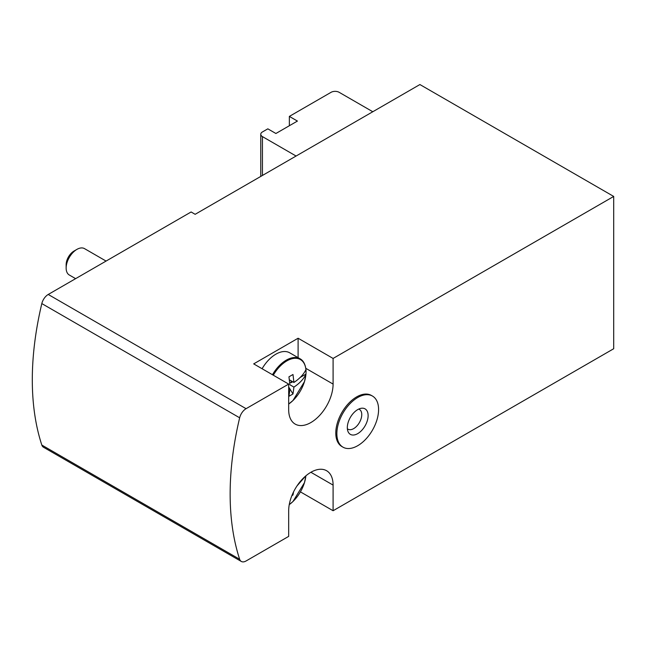 <?xml version="1.0" encoding="UTF-8"?>
<svg xmlns="http://www.w3.org/2000/svg" width="646" height="646" viewBox="0 0 646 646"><rect width="100%" height="100%" fill="white"/><g stroke="black" fill="none" stroke-linecap="round" stroke-linejoin="round"><path stroke-width="0.97" d="M372.799 111.742L339.15 92.313A5.709 3.295 0 0 0 331.075 92.313L289.351 116.401L289.351 125.728M289.351 116.401L297.426 121.068L275.899 133.496L267.824 128.837L262.438 131.946A5.709 3.295 0 0 0 260.766 134.279A5.709 3.295 0 0 0 262.438 136.605L296.086 156.033M246.069 408.684L48.232 294.463L191.111 211.977L195.149 214.31L419.9 84.545L613.7 196.432L333.094 358.441L298.105 338.238L253.692 363.884L288.681 384.087L246.069 408.684A9.52 5.491 120 0 0 239.658 417.8A285.492 164.835 120 0 0 239.658 559.274A9.52 5.491 120 0 0 241.313 561.455A9.52 5.491 120 0 0 246.069 560.978L288.681 536.382L288.681 510.736A31.404 18.128 120 0 1 302.393 479.13A31.404 18.128 120 0 1 326.593 470.724A31.404 18.128 120 0 1 333.094 485.098L333.094 510.736L613.7 348.735L613.7 196.432M300.422 491.872L333.094 510.736M48.232 294.463A9.52 5.491 120 0 0 41.82 303.58A285.492 164.835 120 0 0 41.82 445.054A9.52 5.491 120 0 0 43.476 447.234L241.313 561.455M372.476 396.063L371.393 395.441A29.498 17.03 120 0 0 356.649 396.902A29.498 17.03 120 0 0 337.374 422.904A29.498 17.03 120 0 0 341.895 446.539L342.969 447.161A29.498 17.03 -60 0 1 342.969 413.101A29.498 17.03 -60 0 1 372.476 396.063A29.498 17.03 -60 0 1 376.998 419.706A29.498 17.03 -60 0 1 357.723 445.7A29.498 17.03 -60 0 1 342.969 447.161M333.094 358.441L333.094 384.087L305.808 368.333M288.681 384.087L288.681 409.725A31.404 18.128 120 0 0 295.182 424.099A31.404 18.128 120 0 0 319.382 415.685A31.404 18.128 120 0 0 333.094 384.087M298.105 357.658L298.105 338.238M357.723 433.627A14.713 8.495 -60 0 1 348 431.512A14.713 8.495 -60 0 1 350.366 417.364A14.713 8.495 -60 0 1 361.437 408.248A14.713 8.495 -60 0 1 367.954 417.889A14.713 8.495 -60 0 1 357.723 433.627M358.708 409.079A11.418 6.597 -60 0 1 361.308 417.954A11.418 6.597 -60 0 1 353.685 428.605A11.418 6.597 -60 0 1 347.362 428.734M291.144 380.849L291.144 382.658L292.719 381.754M300.212 377.425L305.946 374.115A27.423 15.835 120 0 0 306.051 371.725A27.423 15.835 120 0 0 305.946 369.455L305.946 369.455M288.681 388.747L289.884 389.441L288.948 396.297L292.985 393.971L288.681 386.93M273.298 375.205A27.116 15.657 -60 0 1 293.252 358.473A27.116 15.657 -60 0 1 305.921 369.69C303.588 374.454 299.582 378.701 293.922 382.448L292.985 374.502L288.948 376.836L289.884 384.774L293.922 387.107L292.985 393.971M305.954 374.236L304.468 381.649L292.977 400.496L288.681 404.049A27.116 15.657 -60 0 0 305.921 374.357L305.921 374.357C303.588 379.113 299.582 383.361 293.922 387.107M289.731 382.626L291.144 382.658M293.922 382.448L289.416 379.848M262.098 368.737A27.6 15.932 -60 0 1 289.691 352.805L300.067 358.788A27.6 15.932 -60 0 0 272.475 374.728M75.614 278.652L69.292 275.002A15.229 8.794 -60 0 1 66.142 268.033A15.229 8.794 -60 0 1 76.906 249.388A15.229 8.794 -60 0 1 84.521 248.629L106.073 261.073M66.142 268.033L66.142 264.699A11.144 6.436 -60 0 1 74.024 251.052L76.906 249.388M292.493 494.174L292.985 494.981L291.847 495.724M293.55 491.913L292.985 494.981M305.542 476.118L297.015 485.905M239.658 417.8L41.82 303.58M239.658 559.274L41.82 445.054M333.094 485.098L310.887 472.274M262.438 136.605L262.438 175.454M305.881 475.827A27.116 15.657 -60 0 1 289.255 504.623M260.766 134.279L260.766 176.423M305.954 369.512C305.235 364.069 303.273 360.492 300.067 358.788M305.905 475.803L304.468 482.659L292.977 501.506L289.246 504.655"/></g></svg>

